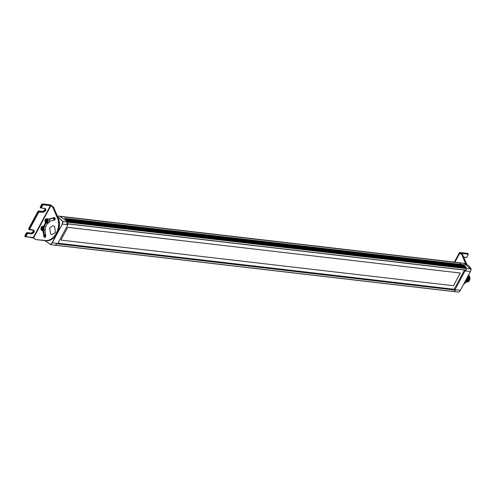 <?xml version="1.0" encoding="UTF-8"?>
<svg xmlns="http://www.w3.org/2000/svg" width="496" height="496" viewBox="0 0 496 496"><rect width="100%" height="100%" fill="white"/><g stroke="black" fill="none" stroke-linecap="round" stroke-linejoin="round"><path stroke-width="0.74" d="M56.166 243.672L455.154 290.079L454.348 291.58L55.36 245.179M66.867 223.708L67.673 222.208L466.662 268.609L465.856 270.115L66.867 223.708M471.126 269.061L466.655 268.528L465.899 270.618L465.124 270.618L455.024 289.769L460.4 290.272L470.444 271.535L471.181 269.061L463.512 263.283L457.814 262.52M465.124 270.94L470.444 271.535L471.2 269.061C469.328 265.757 466.767 263.829 463.506 263.283M453.902 291.598L458.837 292.076L460.412 290.179M470.419 271.517L460.431 290.259M454.237 291.685L455.502 290.005L454.144 289.366L464.479 270.097L465.124 270.618M465.899 270.618L464.479 270.097M466.655 268.528L458.868 262.613M57.778 243.567L67.871 224.738L62.304 224.068L52.254 242.804L50.697 244.609L44.801 240.541L50.691 244.609L55.409 245.297L56.674 243.623L57.778 243.567L52.117 242.693L56.191 235.085M57.331 215.977L59.526 216.169L67.828 222.14L62.831 221.576L57.567 216.585M57.995 231.731L62.304 224.068L63.035 221.594L57.517 216.405M67.828 222.14L67.072 224.235L67.871 224.421L67.109 223.87M67.871 224.738L67.871 224.421M54.597 226.381L52.998 225.711L49.656 227.813L50.518 233.994L51.962 234.645L55.459 232.556L54.597 226.381M53.506 217.707L53.748 220.1M45.39 234.62L44.15 235.234M60.896 240.089L67.716 227.373L460.307 273.029L453.487 285.746L60.896 240.089L453.487 285.746L460.3 273.029M57.976 243.195L454.193 289.28M464.839 270.109L67.115 223.851M467.058 281.964L467.486 281.957M467.604 281.939L468.683 281.474M469.098 281.102L468.596 275.026L469.873 276.96L469.929 279.36L468.652 281.561L466.624 282.205L468.565 281.573L469.793 279.614L469.799 276.917L468.571 275.075M468.466 275.274L469.476 277.146L469.39 279.601L468.181 281.523L466.234 282.162L467.846 281.815L469.135 280.395L469.638 277.723L468.484 275.237M468.336 275.516L469.148 277.425L468.918 279.806L467.722 281.53L466.004 282.125M465.843 282.112L467.666 281.629L468.894 280.035L469.222 277.493L468.36 275.472M468.181 275.807L468.801 277.754L468.522 279.769L467.399 281.424L465.949 282.069M465.688 282.088L467.325 281.542L468.509 279.967L468.869 277.847L468.205 275.751M468.001 276.142L468.416 277.927L468.181 279.558L467.35 281.046L466.091 281.908M465.732 282.019L467.182 281.288L468.143 279.849L468.484 278.107L468.069 276.16M467.027 280.996L467.356 281.034M467.424 281.04L467.753 281.077M469.811 277.803L468.168 281.176M468.057 281.22L467.592 281.319M467.784 276.539L467.895 279.149M467.3 280.55L466.569 281.368M465.843 281.84L467.511 280.308M467.914 279.316L467.821 276.47M467.79 281.846L469.489 280.383M467.399 281.802L469.098 280.339M469.464 277.097L468.398 275.398M467.003 281.753L468.695 280.302M469.073 277.047L468.286 275.615M466.606 281.709L468.292 280.283M468.677 276.991L468.143 275.875M466.215 281.666L467.895 280.24M467.722 276.663L467.864 278.944M467.926 276.278L468.181 279.298L466.42 281.542M468.243 275.342L469.259 276.762L469.489 278.802L468.894 280.5L467.585 281.678M467.387 281.759L466.767 281.877M468.633 275.392L469.619 276.718L469.886 278.771L469.272 280.569L467.976 281.728M467.778 281.802L467.158 281.92M467.189 279.105L467.275 279.701L467.982 279.781L467.685 277.667M464.764 283.402L467.982 279.781M466.804 279.57L467.275 279.701L466.593 280.469M41.8 204.464L42.21 204.805L40.759 207.508L40.35 207.173L40.449 207.756L40.35 207.173L41.8 204.464L42.482 203.968L50.084 204.873M25.073 236.437L24.974 235.848L25.488 236.772L33.294 237.534L50.412 205.617L50.35 205.177L42.892 204.309L42.954 204.749L51.001 205.759L52.793 207.223L56.854 216.795C62.446 226.87 53.946 242.718 44.256 240.3L36.171 239.655M51.001 205.759L50.35 205.177M33.294 237.534L32.947 237.64L33.926 238.235L33.294 237.534L25.835 236.673L27.578 233.424L31.701 233.901C34.15 232.847 34.825 231.582 33.734 230.113L29.555 229.344L38.843 212.028L43.307 212.257C45.756 211.203 46.432 209.938 45.334 208.475L41.211 207.991L42.954 204.749M33.926 238.235L35.582 239.587L45.502 240.622C55.192 242.377 63.172 226.715 57.685 216.808L53.611 207.216L50.425 204.873M44.931 230.516L45.682 235.507L45.192 237.231L44.621 237.373L43.853 236.704L42.904 230.758M43.66 226.337L45.396 222.636M48.868 219.083L54.182 217.558M54.238 217.564L54.12 217.552C55.36 218.457 55.298 219.306 53.94 220.1L49.842 221.247M47.548 223.324L45.502 227.249M45.024 237.317L43.691 230.845M44.442 226.436L45.967 223.064M49.29 219.418L54.448 217.639M56.854 216.795L57.654 216.789C63.296 226.97 54.715 242.972 44.919 240.535M52.793 207.223L53.574 207.316M44.913 240.554L44.33 240.467C54.126 242.904 62.707 226.901 57.065 216.721L52.985 207.123L51.33 205.772M33.734 237.956L35.582 239.587M459.55 252.495L459.767 253.078L459.649 252.489L468.069 253.754L460.61 252.892L462.656 254.764L461.875 254.801L465.936 264.374M462.656 254.894L466.736 264.368L466.147 264.3L462.067 254.696L459.649 252.489M55.062 219.747L54.38 219.102L54.746 217.874M55.168 219.189L54.38 219.102M54.517 217.998L55.304 218.091M44.993 235.96L45.775 236.053L45.272 236.989L44.491 236.896L44.993 235.96L45.861 235.997M44.324 226.418L45.08 226.746L45.508 229.815L43.803 230.857L42.389 230.696L44.094 229.654L43.667 226.579L42.91 226.25L41.205 227.292L41.633 230.367L42.389 230.696L40.97 229.425C40.815 227.249 41.466 226.195 42.91 226.25L44.324 226.418M41.621 228.42L42.123 227.484L42.997 227.515L43.363 228.495L42.861 229.431L41.993 229.394L41.621 228.42L42.408 228.507L42.774 229.487M43.016 227.577L42.408 228.507M42.91 227.571L42.123 227.484M48.348 218.91L49.104 219.238L49.532 222.313L47.827 223.355L46.413 223.194L48.118 222.152L47.69 219.077L46.934 218.748L45.229 219.79L45.657 222.865L46.413 223.194L44.993 221.923C44.838 219.747 45.489 218.686 46.934 218.748L48.348 218.91M45.644 220.912L46.147 219.976L47.021 220.013L47.387 220.987L46.884 221.923L46.016 221.886L45.644 220.912L46.432 221.005L46.798 221.979M47.039 220.075L46.432 221.005M46.934 220.069L46.147 219.976M57.716 243.598L454.627 289.757M55.248 245.235L454.237 291.642L55.261 245.235M66.656 223.77L465.645 270.171M67.679 222.059L466.668 268.466M67.338 221.47L466.327 267.871M67.406 221.408L465.738 267.735M66.743 221.179L465.732 267.58M66.879 220.918L465.868 267.325M66.873 220.763L465.862 267.17M66.669 220.478L465.657 266.885M66.055 220.243L465.043 266.65M66.179 220.013L465.167 266.414M66.173 219.852L465.161 266.253M65.949 219.598L464.938 265.999M65.968 219.486L464.306 265.819M65.429 219.201L464.417 265.608M65.41 219.034L464.399 265.434M65.174 218.81L464.163 265.211M65.243 218.761L463.512 265.081M64.623 218.488L463.611 264.895M64.598 218.314L463.586 264.715M61.554 216.634L460.542 263.035L61.535 216.628M60.828 216.423L459.817 262.824M60.506 216.349L459.494 262.756L60.5 216.349M59.737 216.225L458.726 262.626M62.124 224.025L62.831 221.576M44.869 240.529L50.567 244.454L52.117 242.693M49.842 220.788L49.885 221.222M26.424 233.145L27.106 232.649L26.412 232.996L24.974 235.848L26.424 233.145L26.834 233.48L25.383 236.183L25.011 235.997M27.106 232.649L31.639 233.461L26.753 232.748M31.229 233.126L33.275 231.638L33.492 230.262L29.363 229.784L28.656 228.687L37.944 211.37L38.601 210.955L42.724 211.439C42.947 212.468 46.295 208.022 44.913 208.376M33.598 230.287L33.263 231.496L31.31 233.194M38.025 211.501L38.707 211.005L38.018 211.352L28.743 228.811L38.025 211.501L38.44 211.835L29.152 229.152L28.743 228.811L28.842 229.4L28.787 228.96M38.707 211.005L43.245 211.823L38.359 211.104M42.83 211.482L44.882 210L45.093 208.624L40.337 207.712L40.263 207.043L41.714 204.34L42.371 203.924L50.344 204.848M45.204 208.642L44.869 209.851L43.208 211.451M42.613 204.997L42.21 204.805L42.892 204.309L42.482 203.968L41.788 204.321L40.387 207.316M42.482 203.968L42.129 204.073M40.449 207.756L44.987 208.574C45.923 209.833 45.341 210.918 43.245 211.823L43.307 212.257M40.759 207.508L40.864 208.097L41.211 207.991L40.864 208.097L40.759 207.508L41.162 207.7M39.184 211.78L39.122 211.339L38.44 211.835L38.843 212.028M28.842 229.4L33.381 230.218C34.317 231.477 33.74 232.556 31.639 233.461L31.701 233.901M29.152 229.152L29.258 229.735L29.611 229.636L29.258 229.735L29.152 229.152L29.555 229.344M27.578 233.424L27.516 232.984L26.834 233.48L27.237 233.672M25.383 236.183L25.488 236.772L25.835 236.673L25.488 236.772L25.383 236.183L25.786 236.375M44.987 208.574L45.334 208.475L44.987 208.574M33.381 230.218L33.734 230.113L33.381 230.218M33.697 237.727L50.815 205.803M43.853 236.704L44.64 236.797M44.256 240.312L45.043 240.386M50.493 204.904L53.574 207.192L57.654 216.789M463.754 257.275L466.389 257.443L463.686 257.126M468.069 253.754L468.181 254.491L466.73 257.195L466.042 257.542M454.882 262.179L459.935 252.954M460.61 252.892L460.672 253.326L468.131 254.194M459.767 253.078L461.875 254.801M465.763 280.314L465.155 281.449M468.063 276.024L466.259 281.052L463.214 285.07M464.144 283.334L466.823 278.337M54.213 220.249L53.983 217.49M53.983 217.36L54.244 220.478M44.249 235.619L45.496 234.955M45.421 234.732L44.225 235.519M43.394 226.777C46.264 230.119 39.463 232.097 41.211 227.41L43.394 226.777M47.418 219.275C50.288 222.617 43.487 224.595 45.235 219.908L47.418 219.275M66.724 223.795L465.713 270.202M67.27 221.427L466.259 267.828M66.607 220.441L465.595 266.848M65.894 219.567L464.882 265.968M65.125 218.786L464.113 265.186M59.7 216.219L458.688 262.62M458.874 292.051L460.418 290.272M33.313 230.02C34.689 229.667 31.341 234.112 31.118 233.083L26.995 232.599L26.338 233.015L24.887 235.718L24.961 236.387L33.778 238.08M33.858 238.192L35.551 239.574M459.575 252.445L467.548 253.375L468.187 253.803L468.261 254.473L466.81 257.176L466.147 257.591L463.766 257.312M459.556 252.445L454.305 262.111M460.598 253.344L462.687 254.777M462.694 254.789L466.786 264.418M468.119 275.919L463.183 285.119M53.909 220.1L53.766 217.676"/></g></svg>
